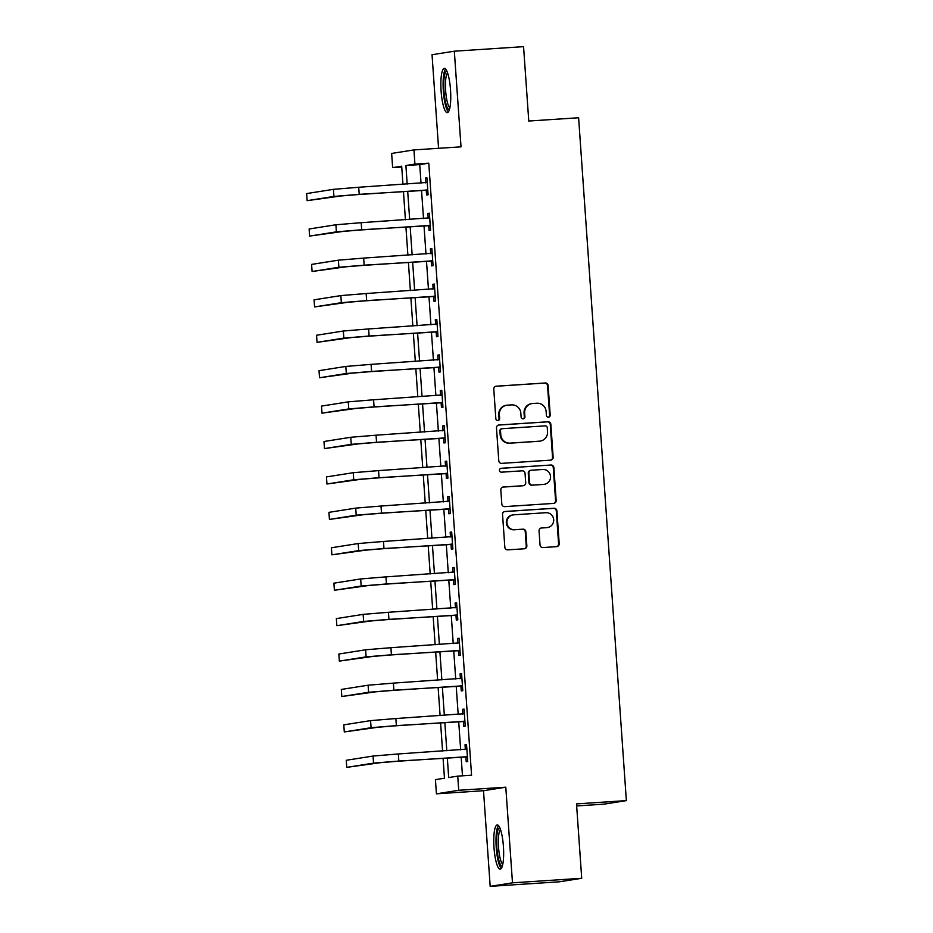 <?xml version="1.0" encoding="UTF-8"?>
<svg xmlns="http://www.w3.org/2000/svg" width="933" height="933" viewBox="0 0 933 933"><rect width="100%" height="100%" fill="white"/><g stroke="black" fill="none" stroke-linecap="round" stroke-linejoin="round"><path stroke-width="1.4" d="M548.441 417.191A1.948 1.901 81 0 0 550.202 415.127L548.138 385.574A2.787 2.729 81 0 0 545.222 382.973L496.298 386.192A2.787 2.729 81 0 0 493.779 389.143L495.843 418.695A1.948 1.901 81 0 0 498.047 420.503A1.948 1.901 81 0 0 499.645 418.451L499.377 414.625A8.922 8.712 81 0 1 507.459 405.155L511.529 404.887A8.922 8.712 81 0 1 520.847 413.214L521.115 417.039A1.948 1.901 81 0 0 523.331 418.835A1.948 1.901 81 0 0 524.929 416.783L524.661 412.957A8.922 8.712 81 0 1 532.731 403.488L536.813 403.219A8.922 8.712 81 0 1 546.132 411.546L546.4 415.372A1.948 1.901 81 0 0 548.441 417.191M548.301 417.203A1.948 1.901 81 0 0 549.607 415.22L547.531 385.667A2.787 2.729 81 0 0 544.627 383.066L495.761 386.274M497.744 420.526A1.948 1.901 81 0 0 499.038 418.544L498.782 414.719L499.377 414.625M523.016 418.859A1.948 1.901 81 0 0 524.323 416.876L524.054 413.062L524.661 412.957M503.412 846.301A22.159 4.735 -93.8 0 0 497.254 824.935A22.159 4.735 -93.8 0 0 494.012 847.782A22.159 4.735 -93.8 0 0 500.158 869.159A22.159 4.735 -93.8 0 0 503.412 846.301M450.511 89.766A22.159 4.735 -93.8 0 0 444.353 68.389A22.159 4.735 -93.8 0 0 441.111 91.247A22.159 4.735 -93.8 0 0 447.257 112.613A22.159 4.735 -93.8 0 0 450.511 89.766M540.032 544.942A2.787 2.729 81 0 0 542.948 547.554L556.674 546.645A2.787 2.729 81 0 0 559.194 543.682L556.896 510.864A2.787 2.729 81 0 0 553.992 508.263L505.056 511.482A2.787 2.729 81 0 0 502.537 514.445L504.835 547.263A2.787 2.729 81 0 0 507.739 549.864L524.323 548.779A2.787 2.729 81 0 0 526.853 545.817L525.862 531.763A2.787 2.729 81 0 0 522.958 529.163L514.736 529.711A7.464 7.289 81 0 1 506.969 523.075A7.464 7.289 81 0 1 513.686 514.829L545.898 512.707A7.464 7.289 81 0 1 553.666 519.343A7.464 7.289 81 0 1 546.936 527.588L541.572 527.938A2.787 2.729 81 0 0 539.052 530.9L540.032 544.942M581.714 878.28L559.415 881.802L490.187 886.35L512.485 882.828L581.714 878.28L576.512 803.896L626.358 800.619L578.612 117.756L528.766 121.033L523.565 46.65L454.324 51.198L461.019 146.831L413.937 149.921L414.928 164.091L428.772 163.182L471.573 775.218L457.73 776.128L458.721 790.286L436.422 793.82L435.431 779.65L444.47 778.215L443.082 758.272M512.485 882.828L505.791 787.195L458.721 790.286M550.622 460.156A2.787 2.729 81 0 0 553.141 457.193L550.855 424.375A2.787 2.729 81 0 0 547.939 421.774L499.015 424.981A2.787 2.729 81 0 0 496.484 427.944L498.782 460.762A2.787 2.729 81 0 0 501.697 463.363L550.622 460.156M553.875 467.62L556.173 500.438A2.787 2.729 81 0 1 553.642 503.4L504.718 506.619A2.787 2.729 81 0 1 501.802 504.007L500.823 489.965A2.787 2.729 81 0 1 503.354 487.003L523.191 485.708A2.787 2.729 81 0 0 525.711 482.746L525.057 473.428A2.787 2.729 81 0 0 522.153 470.827L501.488 472.18A1.948 1.901 81 0 1 499.458 470.442A1.948 1.901 81 0 1 501.219 468.284L550.96 465.019A2.787 2.729 81 0 1 553.875 467.62L553.269 467.713L555.567 500.531L556.173 500.438M454.324 51.198L432.037 54.72L438.58 148.3M428.772 163.182L419.733 164.605L421.04 183.171M421.541 190.39L423.512 218.59M424.014 225.809L425.984 254.009M426.498 261.228L428.469 289.428M428.97 296.647L430.941 324.847M431.454 332.066L433.425 360.266M433.927 367.485L435.898 395.685M436.399 402.904L438.37 431.093M438.883 438.323L440.854 466.512M441.356 473.742L443.327 501.931M443.828 509.161L445.799 537.35M446.312 544.58L448.283 572.769M448.785 579.999L450.756 608.188M451.257 615.407L453.228 643.607M453.741 650.826L455.712 679.026M456.214 686.245L458.185 714.445M458.698 721.664L460.669 749.864M461.17 757.083L462.476 775.813M426.264 190.414L426.591 195.044L428.095 194.799L426.906 177.806L425.401 178.04L425.728 182.658M428.737 225.833L429.063 230.463L430.568 230.218L429.378 213.225L427.874 213.459L428.2 218.077M431.221 261.252L431.536 265.882L433.052 265.637L431.862 248.633L430.358 248.878L430.673 253.496M433.693 296.671L434.02 301.301L435.524 301.056L434.335 284.052L432.83 284.297L433.157 288.915M436.178 332.09L436.492 336.72L437.997 336.475L436.807 319.471L435.303 319.716L435.629 324.334M438.65 367.509L438.976 372.127L440.481 371.894L439.291 354.89L437.787 355.135L438.102 359.753M441.122 402.928L441.449 407.546L442.953 407.313L441.764 390.309L440.259 390.554L440.586 395.172M443.607 438.347L443.921 442.965L445.426 442.732L444.248 425.728L442.732 425.973L443.058 430.591M446.079 473.766L446.406 478.384L447.91 478.151L446.72 461.147L445.216 461.392L445.531 466.01M448.551 509.185L448.878 513.803L450.382 513.57L449.193 496.566L447.688 496.811L448.015 501.429M451.036 544.604L451.35 549.222L452.867 548.989L451.677 531.985L450.161 532.23L450.487 536.848M453.508 580.023L453.835 584.641L455.339 584.408L454.149 567.404L452.645 567.637L452.971 572.267M455.98 615.442L456.307 620.06L457.811 619.827L456.622 602.823L455.117 603.056L455.444 607.686M458.465 650.861L458.791 655.479L460.296 655.246L459.106 638.242L457.602 638.475L457.916 643.105M460.937 686.28L461.264 690.898L462.768 690.665L461.578 673.661L460.074 673.894L460.401 678.524M463.421 721.699L463.736 726.317L465.24 726.084L464.051 709.08L462.546 709.313L462.873 713.943M465.894 757.118L466.22 761.736L467.725 761.503L466.535 744.499L465.031 744.732L465.345 749.362M576.652 805.949L604.059 804.141L626.358 800.619M505.791 787.195L483.504 790.717L490.187 886.35M483.504 790.717L436.422 793.82M401.738 167.019L392.641 167.613L391.65 153.444L413.937 149.921M447.327 757.993L448.691 777.551L457.73 776.128M414.928 164.091L405.89 165.526L407.196 184.081M407.698 191.3L409.669 219.5M410.17 226.719L412.141 254.919M412.654 262.138L414.625 290.338M415.127 297.557L417.098 325.757M417.599 332.976L419.57 361.176M420.083 368.395L422.054 396.595M422.556 403.814L424.527 432.002M425.028 439.233L426.999 467.421M427.512 474.652L429.483 502.84M429.985 510.071L431.956 538.259M432.457 545.49L434.44 573.678M434.941 580.909L436.912 609.097M437.414 616.328L439.385 644.516M439.898 651.735L441.869 679.935M442.37 687.155L444.341 715.354M444.843 722.574L446.814 750.773M402.951 184.361L401.68 166.191L392.641 167.613M442.569 751.053L440.598 722.853M440.096 715.634L438.125 687.434M437.624 680.215L435.653 652.015M435.14 644.796L433.169 616.596M432.667 609.377L430.696 581.177M430.195 573.958L428.212 545.77M427.711 538.539L425.74 510.351M425.238 503.12L423.267 474.932M422.754 467.701L420.783 439.513M420.282 432.282L418.311 404.094M417.809 396.863L415.838 368.675M415.325 361.456L413.354 333.256M412.853 326.037L410.882 297.837M410.38 290.618L408.409 262.418M407.896 255.199L405.925 226.999M405.423 219.78L403.453 191.58M419.733 164.605L405.89 165.526M425.401 178.04L426.917 177.935M427.874 213.459L429.39 213.354M430.358 248.878L431.874 248.773M432.83 284.297L434.346 284.192M435.303 319.716L436.819 319.611M437.787 355.135L439.303 355.03M440.259 390.554L441.776 390.449M442.732 425.973L444.248 425.868M445.216 461.392L446.732 461.287M447.688 496.811L449.205 496.706M450.161 532.23L451.677 532.125M452.645 567.637L454.161 567.544M455.117 603.056L456.634 602.963M457.602 638.475L459.118 638.382M460.074 673.894L461.59 673.801M462.546 709.313L464.063 709.22M465.031 744.732L466.547 744.639M531.962 403.581L531.355 403.674A8.922 8.712 81 0 0 524.054 413.062M506.689 405.237L506.083 405.33A8.922 8.712 81 0 0 498.782 414.719M550.552 460.156A2.787 2.729 81 0 0 552.546 457.287L550.248 424.468A2.787 2.729 81 0 0 547.333 421.868L498.479 425.075M547.263 427.687A1.948 1.901 81 0 0 545.222 425.856L502.269 428.679A1.948 1.901 81 0 0 500.508 430.754L500.788 434.79A8.922 8.712 81 0 0 510.106 443.117L539.461 441.181A8.922 8.712 81 0 0 547.543 431.711L547.263 427.687M501.674 428.772A1.948 1.901 81 0 0 499.901 430.848L500.508 430.754M540.242 441.099L539.636 441.192A8.922 8.712 81 0 1 538.866 441.286L509.511 443.21A8.922 8.712 81 0 1 500.181 434.883L499.901 430.848M553.584 503.4A2.787 2.729 81 0 0 555.567 500.531M502.817 487.096L522.585 485.801A2.787 2.729 81 0 0 522.83 485.766L523.436 485.673M500.776 468.378L550.96 465.019M543.776 484.355A7.464 7.289 81 0 0 550.505 476.098A7.464 7.289 81 0 0 542.738 469.474L531.39 470.22A2.787 2.729 81 0 0 528.871 473.171L529.524 482.489A2.787 2.729 81 0 0 532.428 485.09L543.181 484.449A7.464 7.289 81 0 0 543.822 484.367L544.429 484.274M531.157 470.244L530.55 470.337A2.787 2.729 81 0 0 528.265 473.276L528.871 473.171M543.181 484.449L531.833 485.195A2.787 2.729 81 0 1 528.918 482.583L528.265 473.276M553.269 467.713A2.787 2.729 81 0 0 550.365 465.112M547.589 527.518L546.983 527.611A7.464 7.289 81 0 1 546.341 527.681L541.035 528.031M513.045 514.899L512.439 514.993A7.464 7.289 81 0 0 506.362 523.168A7.464 7.289 81 0 0 514.13 529.804L514.736 529.711M524.253 548.779A2.787 2.729 81 0 0 526.247 545.91L525.267 531.868A2.787 2.729 81 0 0 522.352 529.256L514.13 529.804M556.604 546.656A2.787 2.729 81 0 0 558.587 543.787L556.301 510.969A2.787 2.729 81 0 0 553.386 508.357L504.52 511.576M427.232 182.425L358.715 187.265L359.205 194.344L427.769 190.18M425.261 182.891L427.197 181.935M427.827 190.95L425.425 190.134L357.701 194.589L340.848 195.977L307.144 200.665L333.921 196.431L359.205 194.344M307.144 200.665L306.642 193.574L333.431 189.341L358.715 187.265M425.425 190.134L426.929 189.9M429.705 217.844L361.188 222.684L361.689 229.763L430.253 225.599M427.734 218.31L429.67 217.354M430.3 226.369L427.909 225.553L360.185 230.008L343.321 231.396L309.616 236.084L336.393 231.851L361.689 229.763M309.616 236.084L309.115 228.993L335.903 224.76L361.188 222.684M427.909 225.553L429.413 225.319M432.177 253.263L363.672 258.103L364.162 265.182L432.725 261.018M430.206 253.729L432.154 252.773M432.784 261.788L430.381 260.972L362.657 265.427L345.793 266.815L312.089 271.503L338.877 267.27L364.162 265.182M312.089 271.503L311.599 264.412L338.376 260.179L363.672 258.103M430.381 260.972L431.886 260.739M434.661 288.682L366.144 293.522L366.646 300.601L435.198 296.437M432.69 289.148L434.626 288.192M435.256 297.195L432.854 296.391L365.13 300.846L348.277 302.234L314.573 306.922L341.35 302.689L366.646 300.601M314.573 306.922L314.071 299.831L340.86 295.598L366.144 293.522M432.854 296.391L434.37 296.158M437.134 324.101L368.617 328.941L369.118 336.02L437.682 331.856M435.163 324.567L437.099 323.611M437.729 332.614L435.338 331.81L367.614 336.265L350.75 337.641L317.045 342.341L343.834 338.108L369.118 336.02M317.045 342.341L316.555 335.25L343.332 331.017L368.617 328.941M435.338 331.81L436.842 331.577M449.438 109.464A19.173 4.105 86.2 0 1 447.152 107.248A19.173 4.105 86.2 0 1 443.746 85.486A19.173 4.105 86.2 0 1 446.93 71.235M447.572 72.891A17.75 3.802 -93.8 0 0 445.484 87.679A17.75 3.802 -93.8 0 0 448.598 105.907A17.75 3.802 -93.8 0 0 449.869 107.738M445.577 69.007A22.019 4.712 -93.8 0 0 443.163 87.597A22.019 4.712 -93.8 0 0 447.024 109.744A22.019 4.712 -93.8 0 0 448.388 111.855M502.339 866.011A19.173 4.105 86.2 0 1 496.857 847.537A19.173 4.105 86.2 0 1 499.831 827.769M500.473 829.425A17.75 3.802 -93.8 0 0 498.549 847.409A17.75 3.802 -93.8 0 0 502.77 864.273M498.479 825.542A22.019 4.712 -93.8 0 0 496.251 847.642A22.019 4.712 -93.8 0 0 501.289 868.39M439.618 359.52L371.101 364.36L371.591 371.439L440.154 367.275M437.635 359.986L439.583 359.03M440.213 368.034L437.81 367.229L370.086 371.684L353.234 373.06L319.518 377.748L346.306 373.515L371.591 371.439M319.518 377.748L319.028 370.669L345.805 366.436L371.101 364.36M437.81 367.229L439.315 366.984M442.09 394.939L373.573 399.779L374.075 406.858L442.627 402.694M440.119 395.405L442.055 394.449M442.685 403.453L440.283 402.648L372.559 407.103L355.706 408.479L322.002 413.167L348.779 408.934L374.075 406.858M322.002 413.167L321.5 406.088L348.289 401.855L373.573 399.779M440.283 402.648L441.799 402.403M444.563 430.358L376.057 435.198L376.547 442.277L445.111 438.113M442.592 430.824L444.528 429.868M445.158 438.872L442.767 438.067L375.043 442.51L358.179 443.898L324.474 448.586L351.263 444.353L376.547 442.277M324.474 448.586L323.984 441.507L350.761 437.274L376.057 435.198M442.767 438.067L444.271 437.822M447.047 465.777L378.53 470.617L379.02 477.696L447.583 473.532M445.076 466.243L447.012 465.287M447.642 474.291L445.239 473.486L377.515 477.929L360.663 479.317L326.947 484.005L353.735 479.772L379.02 477.696M326.947 484.005L326.457 476.926L353.245 472.693L378.53 470.617M445.239 473.486L446.744 473.241M449.519 501.184L381.002 506.036L381.504 513.115L450.068 508.951M447.548 501.662L449.484 500.706M450.114 509.71L447.723 508.905L379.999 513.348L363.135 514.736L329.431 519.424L356.208 515.191L381.504 513.115M329.431 519.424L328.929 512.345L355.718 508.112L381.002 506.036M447.723 508.905L449.228 508.66M451.992 536.603L383.486 541.455L383.976 548.534L452.54 544.371M450.021 537.081L451.957 536.125M452.587 545.129L450.196 544.324L382.472 548.767L365.608 550.155L331.903 554.843L358.692 550.61L383.976 548.534M331.903 554.843L331.413 547.764L358.19 543.531L383.486 541.455M450.196 544.324L451.7 544.079M454.476 572.022L385.959 576.874L386.449 583.953L455.012 579.778M452.505 572.489L454.441 571.544M455.071 580.548L452.668 579.743L384.944 584.186L368.092 585.574L334.387 590.262L361.164 586.029L386.449 583.953M334.387 590.262L333.886 583.183L360.674 578.95L385.959 576.874M452.668 579.743L454.173 579.498M456.948 607.441L388.431 612.281L388.933 619.372L457.497 615.197M454.977 607.908L456.913 606.951M457.543 615.967L455.152 615.162L387.428 619.605L370.564 620.993L336.86 625.681L363.637 621.448L388.933 619.372M336.86 625.681L336.358 618.602L363.147 614.369L388.431 612.281M455.152 615.162L456.657 614.917M459.421 642.86L390.915 647.7L391.405 654.791L459.969 650.616M457.45 643.327L459.398 642.37M460.027 651.386L457.625 650.581L389.901 655.024L373.037 656.412L339.332 661.1L366.121 656.867L391.405 654.791M339.332 661.1L338.842 654.021L365.619 649.788L390.915 647.7M457.625 650.581L459.129 650.336M461.905 678.279L393.388 683.119L393.889 690.21L462.441 686.035M459.934 678.746L461.87 677.79M462.5 686.805L460.097 685.988L392.373 690.443L375.521 691.831L341.816 696.519L368.593 692.286L393.889 690.21M341.816 696.519L341.315 689.44L368.103 685.207L393.388 683.119M460.097 685.988L461.613 685.755M464.377 713.698L395.86 718.538L396.362 725.629L464.926 721.454M462.406 714.165L464.342 713.209M464.972 722.224L462.581 721.407L394.857 725.862L377.993 727.25L344.289 731.938L371.077 727.705L396.362 725.629M344.289 731.938L343.799 724.859L370.576 720.626L395.86 718.538M462.581 721.407L464.086 721.174M466.862 749.117L398.344 753.957L398.834 761.048L467.398 756.873M464.891 749.584L466.827 748.628M467.456 757.643L465.054 756.826L397.33 761.281L380.477 762.669L346.761 767.358L373.55 763.124L398.834 761.048M346.761 767.358L346.271 760.278L373.048 756.045L398.344 753.957M465.054 756.826L466.558 756.593M549.607 415.22L550.202 415.127M499.038 418.544L499.645 418.451M524.323 416.876L524.929 416.783M544.627 383.066L545.222 382.973M547.531 385.667L548.138 385.574M547.333 421.868L547.939 421.774M550.248 424.468L550.855 424.375M552.546 457.287L553.141 457.193M500.181 434.883L500.788 434.79M509.511 443.21L510.106 443.117M538.866 441.286L539.461 441.181M522.585 485.801L523.191 485.708M528.918 482.583L529.524 482.489M531.833 485.195L532.428 485.09M546.341 527.681L546.936 527.588M522.352 529.256L522.958 529.163M525.267 531.868L525.862 531.763M526.247 545.91L526.853 545.817M553.386 508.357L553.992 508.263M556.301 510.969L556.896 510.864M558.587 543.787L559.194 543.682M333.431 189.341L333.921 196.431M335.903 224.76L336.393 231.851M338.376 260.179L338.877 267.27M340.86 295.598L341.35 302.689M343.332 331.017L343.834 338.108M345.805 366.436L346.306 373.515M348.289 401.855L348.779 408.934M350.761 437.274L351.263 444.353M353.245 472.693L353.735 479.772M355.718 508.112L356.208 515.191M358.19 543.531L358.692 550.61M360.674 578.95L361.164 586.029M363.147 614.369L363.637 621.448M365.619 649.788L366.121 656.867M368.103 685.207L368.593 692.286M370.576 720.626L371.077 727.705M373.048 756.045L373.55 763.124M501.499 428.795L502.106 428.702"/></g></svg>
